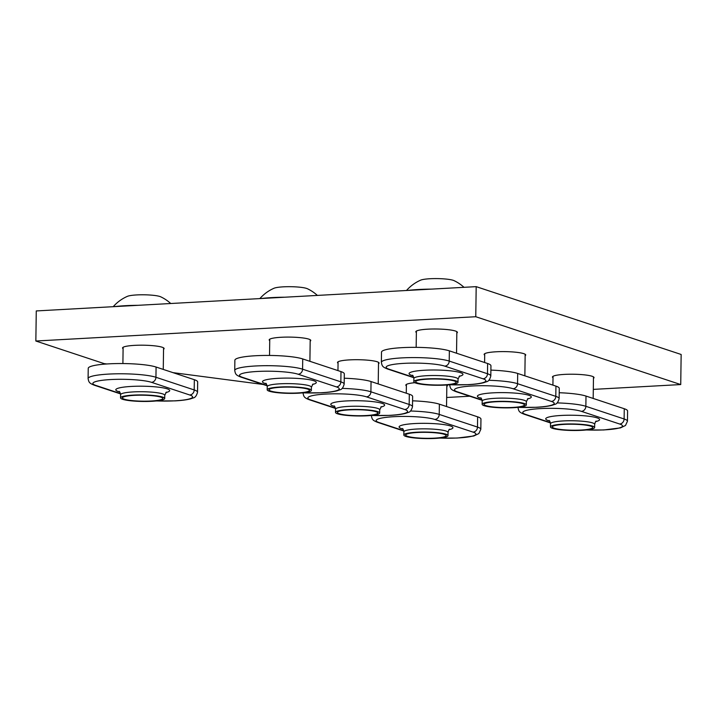 <?xml version="1.0" encoding="UTF-8"?>
<svg xmlns="http://www.w3.org/2000/svg" width="717" height="717" viewBox="0 0 717 717"><rect width="100%" height="100%" fill="white"/><g stroke="black" fill="none" stroke-linecap="round" stroke-linejoin="round"><path stroke-width="1.08" d="M378.504 363.779A20.793 3.074 -179.2 0 0 379.078 363.08A20.793 3.074 -179.2 0 0 377.133 361.744A20.793 3.074 -179.2 0 0 353.813 359.728A20.793 3.074 -179.2 0 0 337.501 362.497A20.793 3.074 -179.2 0 0 338.057 363.214M525.14 355.686A20.793 3.074 -179.2 0 0 525.713 354.978A20.793 3.074 -179.2 0 0 523.769 353.651A20.793 3.074 -179.2 0 0 500.457 351.626A20.793 3.074 -179.2 0 0 484.136 354.404A20.793 3.074 -179.2 0 0 484.701 355.121M310.183 341.175A20.793 3.074 -179.2 0 0 310.757 340.467A20.793 3.074 -179.2 0 0 308.812 339.132A20.793 3.074 -179.2 0 0 285.491 337.115A20.793 3.074 -179.2 0 0 269.18 339.885A20.793 3.074 -179.2 0 0 269.735 340.611M456.819 333.073A20.793 3.074 -179.2 0 0 457.392 332.365A20.793 3.074 -179.2 0 0 455.447 331.039A20.793 3.074 -179.2 0 0 432.136 329.013A20.793 3.074 -179.2 0 0 415.815 331.792A20.793 3.074 -179.2 0 0 416.371 332.509M593.309 389.385L680.729 384.563L475.765 316.726L35.85 341.014L104.171 363.627L106.779 363.967M173.048 372.652L263.157 384.464M446.664 397.487L469.752 396.214M163.539 349.269A20.793 3.074 -179.2 0 0 164.121 348.561A20.793 3.074 -179.2 0 0 162.176 347.234A20.793 3.074 -179.2 0 0 138.856 345.209A20.793 3.074 -179.2 0 0 122.544 347.987A20.793 3.074 -179.2 0 0 123.1 348.704M593.461 378.298A20.793 3.074 -179.2 0 0 594.034 377.59A20.793 3.074 -179.2 0 0 592.09 376.264A20.793 3.074 -179.2 0 0 568.778 374.238A20.793 3.074 -179.2 0 0 552.466 377.017A20.793 3.074 -179.2 0 0 553.022 377.734M446.825 386.391A20.793 3.074 -179.2 0 0 447.399 385.692A20.793 3.074 -179.2 0 0 446.861 384.984M414.874 382.708A20.793 3.074 -179.2 0 0 405.822 385.11A20.793 3.074 -179.2 0 0 406.378 385.827M680.729 384.563L681.15 354.476L476.187 286.648L36.271 310.936L35.85 341.014M475.765 316.726L476.187 286.648M431.365 289.121A43.683 6.453 -179.2 0 0 418.665 289.498A43.683 6.453 -179.2 0 0 407.668 290.43M464.007 287.32A40.349 40.349 0 0 0 454.031 280.634A17.558 2.599 -179.2 0 0 453.234 280.32A17.558 2.599 -179.2 0 0 436.268 278.59A17.558 2.599 -179.2 0 0 420.628 280.168A40.349 40.349 0 0 0 406.503 290.493M444.45 384.823A20.219 2.993 -179.2 0 0 456.129 382.278A20.219 2.993 -179.2 0 0 427.368 379.168A20.219 2.993 -179.2 0 0 415.69 381.713A20.219 2.993 -179.2 0 0 444.45 384.823A20.219 2.993 -179.2 0 0 456.129 382.278A20.219 2.993 -179.2 0 0 427.368 379.168A20.219 2.993 -179.2 0 0 415.69 381.713A20.219 2.993 -179.2 0 0 444.45 384.823M490.948 365.787A35.59 5.261 -179.2 0 0 487.623 363.51L449.362 350.846A35.59 5.261 0.8 0 0 409.443 347.387A35.59 5.261 0.8 0 0 381.507 352.128L381.372 362.372A35.59 5.261 0.8 0 1 409.299 357.622A35.59 5.261 0.8 0 1 449.218 361.081L487.479 373.745A35.59 5.261 0.8 0 1 490.804 376.031L490.948 365.787M445.239 385.083A22.084 3.262 -179.2 0 0 457.993 382.304A22.084 3.262 -179.2 0 0 426.588 378.908A22.084 3.262 -179.2 0 0 413.826 381.686A22.084 3.262 -179.2 0 0 445.239 385.083M512.772 407.435A20.219 2.993 -179.2 0 0 524.45 404.89A20.219 2.993 -179.2 0 0 495.689 401.78A20.219 2.993 -179.2 0 0 484.011 404.325A20.219 2.993 -179.2 0 0 512.772 407.435A20.219 2.993 -179.2 0 0 524.45 404.89A20.219 2.993 -179.2 0 0 495.689 401.78A20.219 2.993 -179.2 0 0 484.011 404.325A20.219 2.993 -179.2 0 0 512.772 407.435M555.944 386.122L555.8 396.358A35.59 5.261 0.8 0 1 559.135 398.634L559.269 388.399A35.59 5.261 -179.2 0 0 555.944 386.122L517.683 373.458A35.59 5.261 0.8 0 0 490.894 370.115M513.56 407.695A22.084 3.262 -179.2 0 0 526.314 404.917A22.084 3.262 -179.2 0 0 494.909 401.52A22.084 3.262 -179.2 0 0 482.147 404.298A22.084 3.262 -179.2 0 0 513.56 407.695M284.721 297.214A43.683 6.453 -179.2 0 0 272.03 297.591A43.683 6.453 -179.2 0 0 261.033 298.523M317.371 295.413A40.349 40.349 0 0 0 307.387 288.727A17.558 2.599 -179.2 0 0 306.598 288.422A17.558 2.599 -179.2 0 0 289.632 286.692A17.558 2.599 -179.2 0 0 273.993 288.261A40.349 40.349 0 0 0 259.868 298.595M297.815 392.925A20.219 2.993 -179.2 0 0 309.493 390.38A20.219 2.993 -179.2 0 0 280.732 387.27A20.219 2.993 -179.2 0 0 269.045 389.815A20.219 2.993 -179.2 0 0 297.815 392.925A20.219 2.993 -179.2 0 0 309.493 390.38A20.219 2.993 -179.2 0 0 280.732 387.27A20.219 2.993 -179.2 0 0 269.045 389.815A20.219 2.993 -179.2 0 0 297.815 392.925M344.312 373.889A35.59 5.261 -179.2 0 0 340.987 371.603L302.726 358.939A35.59 5.261 0.8 0 0 262.798 355.48A35.59 5.261 0.8 0 0 234.871 360.23L234.728 370.465A35.59 5.261 0.8 0 1 262.655 365.724A35.59 5.261 0.8 0 1 302.583 369.183L340.844 381.847A35.59 5.261 0.8 0 1 344.169 384.124L344.312 373.889M298.595 393.185A22.084 3.262 -179.2 0 0 311.357 390.406A22.084 3.262 -179.2 0 0 279.944 387.01A22.084 3.262 -179.2 0 0 267.19 389.788A22.084 3.262 -179.2 0 0 298.595 393.185M417.375 432.494A20.219 2.993 -179.2 0 0 405.697 435.04A20.219 2.993 -179.2 0 0 434.457 438.15A20.219 2.993 -179.2 0 0 446.135 435.604A20.219 2.993 -179.2 0 0 417.375 432.494A20.219 2.993 -179.2 0 0 405.697 435.04A20.219 2.993 -179.2 0 0 434.457 438.15A20.219 2.993 -179.2 0 0 446.135 435.604A20.219 2.993 -179.2 0 0 417.375 432.494M439.763 438.051A30.741 4.544 -179.2 0 0 469.518 436.752A30.741 4.544 -179.2 0 0 473.014 432.109A4.858 4.347 -71.7 0 0 477.486 427.072L477.63 416.828L439.369 404.164A35.59 5.261 -179.2 0 0 412.571 400.821M477.63 416.828A35.59 5.261 0.8 0 1 480.955 419.104L480.811 429.349A35.59 5.261 0.8 0 0 477.486 427.072L439.225 414.408A4.858 4.347 108.3 0 1 434.762 419.445A30.741 4.544 -179.2 0 0 393.911 416.694A30.741 4.544 -179.2 0 0 379.033 422.528L403.743 430.702M416.586 432.234A22.084 3.262 -179.2 0 0 403.832 435.013A22.084 3.262 -179.2 0 0 435.237 438.41A22.084 3.262 -179.2 0 0 448 435.631A22.084 3.262 -179.2 0 0 416.586 432.234M366.136 415.537A20.219 2.993 -179.2 0 0 377.814 412.992A20.219 2.993 -179.2 0 0 349.054 409.882A20.219 2.993 -179.2 0 0 337.375 412.427A20.219 2.993 -179.2 0 0 366.136 415.537A20.219 2.993 -179.2 0 0 377.814 412.992A20.219 2.993 -179.2 0 0 349.054 409.882A20.219 2.993 -179.2 0 0 337.375 412.427A20.219 2.993 -179.2 0 0 366.136 415.537M409.308 394.216L409.165 404.46A35.59 5.261 0.8 0 1 412.49 406.736L412.633 396.492A35.59 5.261 -179.2 0 0 409.308 394.216L371.048 381.552A35.59 5.261 0.8 0 0 344.25 378.209M366.916 415.797A22.084 3.262 -179.2 0 0 379.678 413.019A22.084 3.262 -179.2 0 0 348.265 409.622A22.084 3.262 -179.2 0 0 335.511 412.4A22.084 3.262 -179.2 0 0 366.916 415.797M138.085 305.317A43.683 6.453 -179.2 0 0 125.394 305.693A43.683 6.453 -179.2 0 0 114.388 306.625M170.736 303.515A40.349 40.349 0 0 0 160.751 296.829A17.558 2.599 -179.2 0 0 159.954 296.515A17.558 2.599 -179.2 0 0 142.988 294.786A17.558 2.599 -179.2 0 0 127.357 296.363A40.349 40.349 0 0 0 113.223 306.688M151.17 401.018A20.219 2.993 -179.2 0 0 162.858 398.473A20.219 2.993 -179.2 0 0 134.097 395.363A20.219 2.993 -179.2 0 0 122.41 397.908A20.219 2.993 -179.2 0 0 151.17 401.018A20.219 2.993 -179.2 0 0 162.858 398.473A20.219 2.993 -179.2 0 0 134.097 395.363A20.219 2.993 -179.2 0 0 122.41 397.908A20.219 2.993 -179.2 0 0 151.17 401.018M197.677 381.982A35.59 5.261 -179.2 0 0 194.343 379.705L156.082 367.041A35.59 5.261 0.8 0 0 116.163 363.582A35.59 5.261 0.8 0 0 88.236 368.323L88.092 378.567A35.59 5.261 0.8 0 1 116.02 373.817A35.59 5.261 0.8 0 1 155.939 377.276L194.199 389.94A35.59 5.261 0.8 0 1 197.534 392.226L197.677 381.982M151.959 401.278A22.084 3.262 -179.2 0 0 164.713 398.5A22.084 3.262 -179.2 0 0 133.308 395.103A22.084 3.262 -179.2 0 0 120.555 397.881A22.084 3.262 -179.2 0 0 151.959 401.278M564.01 424.392A20.219 2.993 -179.2 0 0 552.332 426.938A20.219 2.993 -179.2 0 0 581.093 430.048A20.219 2.993 -179.2 0 0 592.771 427.502A20.219 2.993 -179.2 0 0 564.01 424.392A20.219 2.993 -179.2 0 0 552.332 426.938A20.219 2.993 -179.2 0 0 581.093 430.048A20.219 2.993 -179.2 0 0 592.771 427.502A20.219 2.993 -179.2 0 0 564.01 424.392M586.407 429.949A30.741 4.544 -179.2 0 0 616.163 428.658A30.741 4.544 -179.2 0 0 619.658 424.016A4.858 4.347 -71.7 0 0 624.122 418.97L624.265 408.735L586.004 396.071A35.59 5.261 -179.2 0 0 559.215 392.728M624.265 408.735A35.59 5.261 0.8 0 1 627.599 411.011L627.456 421.246A35.59 5.261 0.8 0 0 624.122 418.97L585.861 406.306A4.858 4.347 108.3 0 1 581.397 411.352A30.741 4.544 -179.2 0 0 540.555 408.591A30.741 4.544 -179.2 0 0 525.678 414.426L550.387 422.609M563.23 424.132A22.084 3.262 -179.2 0 0 550.468 426.911A22.084 3.262 -179.2 0 0 581.881 430.308A22.084 3.262 -179.2 0 0 594.635 427.529A22.084 3.262 -179.2 0 0 563.23 424.132M449.765 384.733A30.741 4.544 -179.2 0 0 468.129 384.626A30.741 4.544 -179.2 0 0 483.016 378.791L444.755 366.127A30.741 4.544 -179.2 0 0 403.913 363.367A30.741 4.544 -179.2 0 0 389.026 369.201L413.745 377.384M412.867 375.717A26.941 3.979 0.8 0 1 424.643 370.232A26.941 3.979 0.8 0 1 456.03 371.603A26.941 3.979 0.8 0 1 459.122 376.362M389.026 369.201A4.858 4.347 108.3 0 1 387.574 369.013L413.808 377.698M487.623 363.51L487.479 373.745A4.858 4.347 108.3 0 1 483.016 378.791M444.755 366.127A4.858 4.347 -71.7 0 0 449.218 361.081L449.362 350.846M459.669 375.905L458.038 379.105A22.084 3.262 -179.2 0 0 426.624 375.708A22.084 3.262 -179.2 0 0 413.87 378.486C413.306 376.075 412.786 375 412.329 375.251M518.086 407.337A30.741 4.544 -179.2 0 0 536.45 407.238A30.741 4.544 -179.2 0 0 551.337 401.403L513.076 388.739A30.741 4.544 -179.2 0 0 472.234 385.979A30.741 4.544 -179.2 0 0 457.347 391.814L482.066 399.996M481.188 398.329A26.941 3.979 0.8 0 1 492.964 392.844A26.941 3.979 0.8 0 1 524.36 394.216A26.941 3.979 0.8 0 1 527.443 398.975M457.347 391.814A4.858 4.347 108.3 0 1 455.895 391.625L482.129 400.31M513.076 388.739A4.858 4.347 -71.7 0 0 517.54 383.694L555.8 396.358A4.858 4.347 108.3 0 1 551.337 401.403M455.895 391.625C450.778 389.582 450.455 388.802 449.693 384.984A35.59 5.261 0.8 0 1 449.72 384.778M488.797 380.288A35.59 5.261 0.8 0 1 517.54 383.694L517.683 373.458M527.999 398.518L526.359 401.717A22.084 3.262 -179.2 0 0 494.954 398.32A22.084 3.262 -179.2 0 0 482.191 401.099C481.627 398.688 481.107 397.612 480.65 397.863M303.121 392.826A30.741 4.544 -179.2 0 0 321.494 392.719A30.741 4.544 -179.2 0 0 336.372 386.884L298.111 374.229A30.741 4.544 -179.2 0 0 257.269 371.469A30.741 4.544 -179.2 0 0 242.391 377.303L267.1 385.477M266.231 383.81A26.941 3.979 0.8 0 1 278.008 378.334A26.941 3.979 0.8 0 1 309.394 379.705A26.941 3.979 0.8 0 1 312.478 384.455M242.391 377.303A4.858 4.347 108.3 0 1 240.93 377.115L267.172 385.791M340.987 371.603L340.844 381.847A4.858 4.347 108.3 0 1 336.372 386.884M298.111 374.229A4.858 4.347 -71.7 0 0 302.583 369.183L302.726 358.939M313.033 384.007L311.402 387.207A22.084 3.262 -179.2 0 0 279.988 383.81A22.084 3.262 -179.2 0 0 267.235 386.588C266.661 384.178 266.15 383.093 265.684 383.344M410.474 411.002A35.59 5.261 0.8 0 1 439.225 414.408L439.369 404.164M473.014 432.109L434.762 419.445M402.873 429.035A26.941 3.979 0.8 0 1 414.65 423.559A26.941 3.979 0.8 0 1 446.037 424.93A26.941 3.979 0.8 0 1 449.129 429.68M403.814 431.016L377.581 422.331C372.455 420.287 372.141 419.517 371.37 415.69A35.59 5.261 0.8 0 1 371.406 415.493M377.581 422.331A4.858 4.347 -71.7 0 0 379.033 422.528M448 435.631L448.044 432.432A22.084 3.262 -179.2 0 0 416.631 429.035A22.084 3.262 -179.2 0 0 403.877 431.813C403.304 429.402 402.793 428.318 402.327 428.569M371.442 415.439A30.741 4.544 -179.2 0 0 389.815 415.331A30.741 4.544 -179.2 0 0 404.693 409.497L366.432 396.842A30.741 4.544 -179.2 0 0 325.59 394.081A30.741 4.544 -179.2 0 0 310.712 399.916L335.422 408.09M334.552 406.422A26.941 3.979 0.8 0 1 346.329 400.946A26.941 3.979 0.8 0 1 377.716 402.318A26.941 3.979 0.8 0 1 380.799 407.068M310.712 399.916A4.858 4.347 108.3 0 1 309.251 399.719L335.493 408.403M366.432 396.842A4.858 4.347 -71.7 0 0 370.904 391.796L409.165 404.46A4.858 4.347 108.3 0 1 404.693 409.497M303.049 393.077A35.59 5.261 0.8 0 1 303.076 392.88L303.049 393.077C303.82 396.904 304.133 397.675 309.251 399.719M342.152 388.39A35.59 5.261 0.8 0 1 370.904 391.796L371.048 381.552M381.354 406.62L379.723 409.819A22.084 3.262 -179.2 0 0 348.31 406.422A22.084 3.262 -179.2 0 0 335.556 409.201C334.982 406.79 334.472 405.705 334.005 405.956M156.485 400.928A30.741 4.544 -179.2 0 0 174.858 400.821A30.741 4.544 -179.2 0 0 189.736 394.986L151.475 382.322A30.741 4.544 -179.2 0 0 110.633 379.562A30.741 4.544 -179.2 0 0 95.755 385.396L120.465 393.579M119.587 391.912A26.941 3.979 0.8 0 1 131.372 386.427A26.941 3.979 0.8 0 1 162.759 387.798A26.941 3.979 0.8 0 1 165.842 392.558M95.755 385.396A4.858 4.347 108.3 0 1 94.294 385.208L120.537 393.893M194.343 379.705L194.199 389.94A4.858 4.347 108.3 0 1 189.736 394.986M151.475 382.322A4.858 4.347 -71.7 0 0 155.939 377.276L156.082 367.041M166.398 392.1L164.758 395.3A22.084 3.262 -179.2 0 0 133.353 391.903A22.084 3.262 -179.2 0 0 120.599 394.682C120.026 392.271 119.506 391.195 119.049 391.446M557.118 402.9A35.59 5.261 0.8 0 1 585.861 406.306L586.004 396.071M619.658 424.016L581.397 411.352M549.509 420.942A26.941 3.979 0.8 0 1 561.286 415.457A26.941 3.979 0.8 0 1 592.681 416.828A26.941 3.979 0.8 0 1 595.764 421.587M518.015 407.597A35.59 5.261 0.8 0 1 518.041 407.39L518.015 407.597C518.776 411.415 519.099 412.194 524.217 414.238A4.858 4.347 -71.7 0 0 525.678 414.426M594.635 427.529L594.68 424.33A22.084 3.262 -179.2 0 0 563.275 420.933A22.084 3.262 -179.2 0 0 550.513 423.711C549.948 421.3 549.428 420.225 548.971 420.476M456.837 331.648L456.541 353.221M416.398 331.084L416.165 347.351M490.804 376.031C489.836 379.562 488.394 381.462 486.493 381.74L483.823 382.663C480.085 383.649 474.968 384.321 468.47 384.671L449.38 384.769M381.372 362.372C382.134 366.19 382.457 366.97 387.574 369.013M457.993 382.304L458.038 379.105M413.826 381.686L413.87 378.486M525.158 354.261L524.862 375.833M484.719 353.696L484.593 362.506M559.135 398.634C558.158 402.174 556.715 404.074 554.815 404.343L552.144 405.275C548.406 406.261 543.289 406.933 536.791 407.283L517.701 407.381M526.314 404.917L526.359 401.717M482.147 404.298L482.191 401.099M310.201 339.75L309.896 361.314M269.753 339.186L269.529 355.453M344.169 384.124C343.192 387.664 341.758 389.564 339.858 389.833L337.187 390.765C333.45 391.751 328.332 392.414 321.825 392.773L302.735 392.862M234.728 370.465C235.499 374.292 235.812 375.063 240.93 377.115M311.357 390.406L311.402 387.207M267.19 389.788L267.235 386.588M406.396 384.402L406.279 393.212M446.843 384.984L446.539 406.539M439.387 438.087L457.105 438.06L473.794 435.999L478.848 433.561L480.811 429.349M448.044 432.432C448.681 430.039 449.227 428.972 449.676 429.232M403.832 435.013L403.877 431.813M378.522 362.363L378.217 383.927M338.074 361.798L337.958 370.599M412.49 406.736C411.513 410.276 410.079 412.176 408.179 412.445L405.508 413.377C401.771 414.363 396.653 415.026 390.147 415.385L371.065 415.475M379.678 413.019L379.723 409.819M335.511 412.4L335.556 409.201M163.566 347.844L163.261 369.416M123.118 347.279L122.894 363.546M197.534 392.226C196.557 395.757 195.123 397.657 193.223 397.935L190.552 398.858C186.814 399.844 181.697 400.516 175.19 400.866L156.1 400.964M88.092 378.567C88.863 382.385 89.177 383.165 94.294 385.208M164.713 398.5L164.758 395.3M120.555 397.881L120.599 394.682M553.04 376.308L552.915 385.119M593.479 376.873L593.183 398.446M586.022 429.994L603.741 429.967L620.429 427.897L625.493 425.468L627.456 421.246M550.45 422.922L524.217 414.238M594.68 424.33C595.316 421.937 595.863 420.87 596.32 421.13M550.468 426.911L550.513 423.711"/></g></svg>
